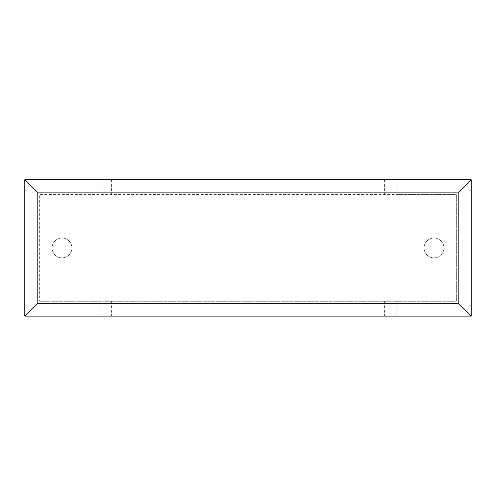 <?xml version="1.0" encoding="UTF-8"?>
<svg xmlns="http://www.w3.org/2000/svg" width="496" height="496" viewBox="0 0 496 496"><rect width="100%" height="100%" fill="white"/><g stroke="black" fill="none" stroke-linecap="round" stroke-linejoin="round"><path stroke-width="0.37" stroke-dasharray="2.48 1.86" d="M434 257.858A9.92 9.92 0 0 0 443.92 247.938A9.92 9.92 0 0 0 434 238.018A9.92 9.92 0 0 1 443.92 247.938A9.92 9.92 0 0 1 434 257.858A9.92 9.92 0 0 1 424.08 247.938A9.92 9.92 0 0 1 434 238.018A9.92 9.92 0 0 0 424.08 247.938A9.92 9.92 0 0 0 434 257.858M62 238.018A9.92 9.92 0 0 1 71.92 247.938A9.92 9.92 0 0 1 62 257.858A9.92 9.92 0 0 1 52.08 247.938A9.92 9.92 0 0 1 62 238.018A9.92 9.92 0 0 1 71.92 247.938A9.92 9.92 0 0 1 62 257.858A9.92 9.92 0 0 1 52.08 247.938A9.92 9.92 0 0 1 62 238.018M396.8 179.738L396.8 194.618L456.32 194.618L456.32 301.258L396.8 301.258L396.8 316.138L471.2 316.138L471.2 179.738L99.2 179.738L99.2 194.618L396.8 194.618M99.2 179.738L24.8 179.738L24.8 316.138L396.8 316.138M99.2 194.618L39.68 194.618L39.68 301.258L39.68 194.618L456.32 194.618L456.32 301.258L39.68 301.258L396.8 301.258M99.2 301.258L99.2 316.138M111.594 179.738L111.594 194.618M384.406 179.738L384.406 194.618M111.594 301.258L111.594 316.138M384.406 301.258L384.406 316.138M134.745 316.138L180.575 316.138L134.745 316.138M120.373 316.262L134.59 316.138M134.59 316.262L142.371 316.138M142.371 316.262L153.27 316.138M153.27 316.262L168.485 316.138M168.485 316.262L157.232 316.138M157.232 316.262L289.391 316.138L174.065 316.138M142.867 316.262L148.98 316.262L142.867 316.138M249.748 316.262L251.67 316.262L249.748 316.138M218.742 316.262L191.022 316.262L218.742 316.138M174.065 316.262L227.931 316.138M227.931 316.262L240.709 316.138M240.709 316.262L238.216 316.138M238.216 316.262L251.546 316.138M251.546 316.262L275.156 316.138M275.156 316.262L262.31 316.138M262.31 316.262L275.02 316.138M275.02 316.262L375.683 316.138L281.034 316.138M281.034 316.262L344.98 316.138M344.98 316.262L333.38 316.138M333.38 316.262L347.622 316.138M347.622 316.262L359.222 316.138M359.222 316.262L372.911 316.138M372.911 316.262L375.683 316.262"/><path stroke-width="0.74" d="M471.2 316.138L24.8 316.138L24.8 179.738L471.2 179.738L471.2 316.138L458.8 303.738L458.8 192.138L471.2 179.738M24.8 316.138L37.2 303.738L458.8 303.738M458.8 192.138L37.2 192.138L24.8 179.738M375.683 316.138L120.373 316.138M37.2 192.138L37.2 303.738"/></g></svg>
